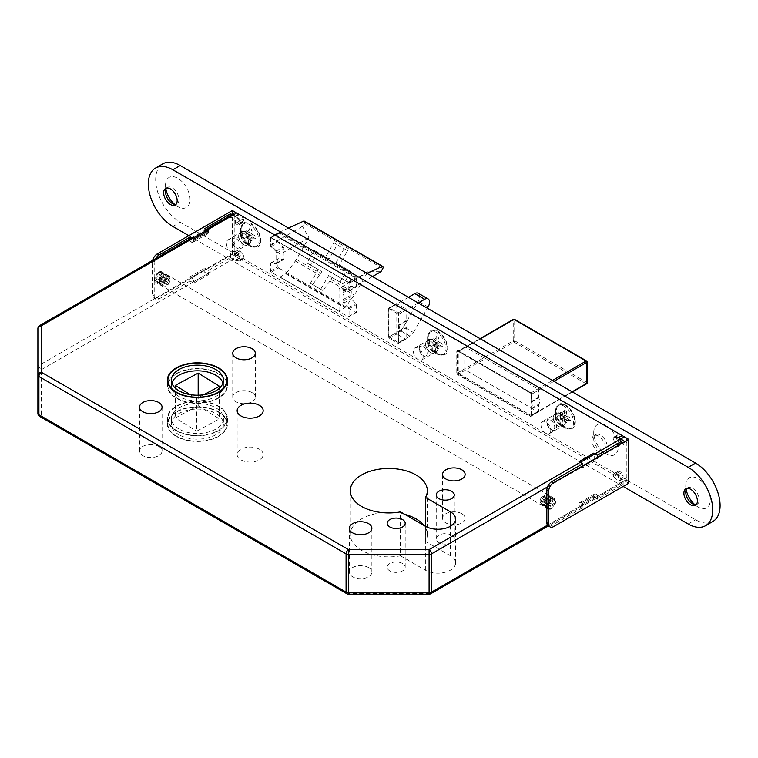 <?xml version="1.0" encoding="UTF-8"?>
<svg xmlns="http://www.w3.org/2000/svg" width="758" height="758" viewBox="0 0 758 758"><rect width="100%" height="100%" fill="white"/><g stroke="black" fill="none" stroke-linecap="round" stroke-linejoin="round"><path stroke-width="0.57" stroke-dasharray="3.79 2.84" d="M158.754 272.16A6.073 3.506 -60 0 1 161.795 271.857A6.073 3.506 -60 0 1 162.724 276.727A6.073 3.506 -60 0 1 158.754 282.08A6.073 3.506 -60 0 1 155.722 282.374A6.073 3.506 -60 0 1 154.793 277.513A6.073 3.506 -60 0 1 158.754 272.16M551.388 498.84A6.073 3.506 -60 0 1 554.43 498.546A6.073 3.506 -60 0 1 555.358 503.407A6.073 3.506 -60 0 1 551.388 508.76A6.073 3.506 -60 0 1 548.356 509.063A6.073 3.506 -60 0 1 547.428 504.193A6.073 3.506 -60 0 1 551.388 498.84M248.453 241.774A6.945 4.008 60 0 1 247.013 244.948A6.945 4.008 60 0 1 241.66 243.091A6.945 4.008 60 0 1 238.637 236.098A6.945 4.008 60 0 1 240.068 232.924A6.945 4.008 60 0 1 245.421 234.781A6.945 4.008 60 0 1 248.453 241.774A6.945 4.008 60 0 1 247.013 244.948A6.945 4.008 60 0 1 241.66 243.091A6.945 4.008 60 0 1 238.637 236.098A6.945 4.008 60 0 1 240.068 232.924A6.945 4.008 60 0 1 245.421 234.781A6.945 4.008 60 0 1 248.453 241.774M236.183 248.851A6.945 4.008 60 0 1 234.743 252.035A6.945 4.008 60 0 1 229.39 250.168A6.945 4.008 60 0 1 226.367 243.185A6.945 4.008 60 0 1 227.798 240.011A6.945 4.008 60 0 1 233.151 241.868A6.945 4.008 60 0 1 236.183 248.851M435.443 349.732A6.945 4.008 60 0 1 434.002 352.906A6.945 4.008 60 0 1 428.658 351.049A6.945 4.008 60 0 1 425.626 344.056A6.945 4.008 60 0 1 427.067 340.882A6.945 4.008 60 0 1 432.411 342.739A6.945 4.008 60 0 1 435.443 349.732A6.945 4.008 60 0 1 434.002 352.906A6.945 4.008 60 0 1 428.658 351.049A6.945 4.008 60 0 1 425.626 344.056A6.945 4.008 60 0 1 427.067 340.882A6.945 4.008 60 0 1 432.411 342.739A6.945 4.008 60 0 1 435.443 349.732M423.172 356.81A6.945 4.008 60 0 1 421.732 359.993A6.945 4.008 60 0 1 416.388 358.127A6.945 4.008 60 0 1 413.356 351.144A6.945 4.008 60 0 1 414.797 347.969A6.945 4.008 60 0 1 420.14 349.826A6.945 4.008 60 0 1 423.172 356.81M563.042 423.4A6.945 4.008 60 0 1 561.612 426.574A6.945 4.008 60 0 1 556.258 424.717A6.945 4.008 60 0 1 553.226 417.734A6.945 4.008 60 0 1 554.666 414.56A6.945 4.008 60 0 1 560.02 416.417A6.945 4.008 60 0 1 563.042 423.4A6.945 4.008 60 0 1 561.612 426.574A6.945 4.008 60 0 1 556.258 424.717A6.945 4.008 60 0 1 553.226 417.734A6.945 4.008 60 0 1 554.666 414.56A6.945 4.008 60 0 1 560.02 416.417A6.945 4.008 60 0 1 563.042 423.4M550.772 430.487A6.945 4.008 60 0 1 549.342 433.661A6.945 4.008 60 0 1 543.988 431.804A6.945 4.008 60 0 1 540.966 424.821A6.945 4.008 60 0 1 542.396 421.637A6.945 4.008 60 0 1 547.75 423.495A6.945 4.008 60 0 1 550.772 430.487M226.907 382.638A30.017 17.33 0 0 0 218.636 373.599A30.017 17.33 0 0 0 188.553 369.298A30.017 17.33 0 0 0 167.906 382.638M167.793 383.017A30.017 17.33 0 0 0 167.385 385.86A30.017 17.33 0 0 0 176.178 398.111A30.017 17.33 0 0 0 208.895 401.863A30.017 17.33 0 0 0 227.428 385.86A30.017 17.33 0 0 0 227.021 383.017M176.548 397.903A29.496 17.027 0 0 0 208.696 401.588A29.496 17.027 0 0 0 226.907 385.86A29.496 17.027 0 0 0 218.266 373.817A29.496 17.027 0 0 0 186.117 370.122A29.496 17.027 0 0 0 167.906 385.86A29.496 17.027 0 0 0 176.548 397.903M171.848 383.017A26.028 15.027 0 0 0 171.374 385.86A26.028 15.027 0 0 0 179.002 396.481A26.028 15.027 0 0 0 207.37 399.741A26.028 15.027 0 0 0 223.439 385.86A26.028 15.027 0 0 0 222.966 383.017M176.178 436.362A30.017 17.33 180 0 1 167.385 424.11A30.017 17.33 180 0 1 185.918 408.098A30.017 17.33 180 0 1 218.636 411.85A30.017 17.33 180 0 1 227.428 424.11A30.017 17.33 180 0 1 208.895 440.123A30.017 17.33 180 0 1 176.178 436.362M176.178 430.696A30.017 17.33 180 0 1 167.385 418.444A30.017 17.33 180 0 1 185.918 402.432A30.017 17.33 180 0 1 218.636 406.184A30.017 17.33 180 0 1 227.428 418.444A30.017 17.33 180 0 1 208.895 434.457A30.017 17.33 180 0 1 176.178 430.696M218.266 406.402A29.496 17.027 180 0 1 226.907 418.444A29.496 17.027 180 0 1 208.696 434.173A29.496 17.027 180 0 1 176.548 430.487A29.496 17.027 180 0 1 167.906 418.444A29.496 17.027 180 0 1 186.117 402.706A29.496 17.027 180 0 1 218.266 406.402M218.266 412.068A29.496 17.027 180 0 1 226.907 424.11A29.496 17.027 180 0 1 208.696 439.839A29.496 17.027 180 0 1 176.548 436.153A29.496 17.027 180 0 1 167.906 424.11A29.496 17.027 180 0 1 186.117 408.373A29.496 17.027 180 0 1 218.266 412.068M179.002 434.732A26.028 15.027 180 0 1 171.374 424.11A26.028 15.027 180 0 1 187.444 410.23A26.028 15.027 180 0 1 215.812 413.48A26.028 15.027 180 0 1 223.439 424.11A26.028 15.027 180 0 1 207.37 437.991A26.028 15.027 180 0 1 179.002 434.732M179.002 429.066A26.028 15.027 180 0 1 171.374 418.444A26.028 15.027 180 0 1 187.444 404.554A26.028 15.027 180 0 1 215.812 407.813A26.028 15.027 180 0 1 223.439 418.444A26.028 15.027 180 0 1 207.37 432.325A26.028 15.027 180 0 1 179.002 429.066M402.555 563.516A9.02 5.211 0 0 0 392.729 562.389A9.02 5.211 0 0 0 387.158 567.202A9.02 5.211 0 0 0 389.801 570.888A9.02 5.211 0 0 0 399.627 572.015A9.02 5.211 0 0 0 405.198 567.202A9.02 5.211 0 0 0 402.555 563.516M451.635 535.186A9.02 5.211 0 0 0 441.8 534.058A9.02 5.211 0 0 0 436.238 538.872A9.02 5.211 0 0 0 438.873 542.548A9.02 5.211 0 0 0 448.708 543.685A9.02 5.211 0 0 0 454.279 538.872A9.02 5.211 0 0 0 451.635 535.186M368.568 567.562A11.275 6.509 0 0 0 356.279 566.15A11.275 6.509 0 0 0 349.315 572.167A11.275 6.509 0 0 0 352.622 576.772A11.275 6.509 0 0 0 364.911 578.174A11.275 6.509 0 0 0 371.875 572.167A11.275 6.509 0 0 0 368.568 567.562M461.821 513.725A11.275 6.509 0 0 0 449.532 512.313A11.275 6.509 0 0 0 442.568 518.32A11.275 6.509 0 0 0 445.875 522.925A11.275 6.509 0 0 0 458.164 524.337A11.275 6.509 0 0 0 465.128 518.32A11.275 6.509 0 0 0 461.821 513.725M158.754 446.424A11.275 6.509 0 0 0 146.465 445.012A11.275 6.509 0 0 0 139.5 451.029A11.275 6.509 0 0 0 142.807 455.634A11.275 6.509 0 0 0 155.096 457.046A11.275 6.509 0 0 0 162.06 451.029A11.275 6.509 0 0 0 158.754 446.424M252.007 392.587A11.275 6.509 0 0 0 239.718 391.175A11.275 6.509 0 0 0 232.753 397.192A11.275 6.509 0 0 0 236.06 401.797A11.275 6.509 0 0 0 248.349 403.209A11.275 6.509 0 0 0 255.313 397.192A11.275 6.509 0 0 0 252.007 392.587M259.369 449.257A13.019 7.514 0 0 0 245.185 447.627A13.019 7.514 0 0 0 237.15 454.573A13.019 7.514 0 0 0 240.968 459.879A13.019 7.514 0 0 0 255.143 461.508A13.019 7.514 0 0 0 263.178 454.573A13.019 7.514 0 0 0 259.369 449.257M404.819 514.388A38.525 22.238 0 0 0 394.909 512.654M382.724 512.654A38.525 22.238 0 0 0 350.291 534.617A38.525 22.238 0 0 0 361.575 550.346A38.525 22.238 0 0 0 400.499 555.813L400.499 511.887M403.578 326.793A6.945 4.008 -60 0 1 400.101 330.46L409.917 336.126A6.945 4.008 120 0 0 413.394 332.459L403.578 326.793L418.302 301.296A6.945 4.008 -60 0 0 418.302 293.28M400.101 330.46L388.816 336.978L398.632 342.644L409.917 336.126M408.448 297.307L388.816 308.639L388.816 336.978M413.394 332.459L427.379 308.241M418.264 302.973L398.632 314.305L398.632 342.644M388.816 308.639L398.632 314.305M624.393 436.864A3.468 1.999 60 0 1 626.847 441.109L547.513 486.92M547.513 525.171L626.847 479.359L626.847 441.109M626.847 479.359A3.468 1.999 60 0 1 626.127 480.951A3.468 1.999 60 0 1 624.393 480.78L236.667 256.934A3.468 1.999 60 0 1 234.213 252.679L234.213 214.429A3.468 1.999 60 0 1 234.933 212.837L231.976 214.542M357.406 277.76L278.878 232.422L270.293 237.377L270.293 244.91L280.062 254.356L280.062 277.021L339.044 311.074L339.044 288.41L348.813 290.248L348.813 282.715L357.406 277.76L367.005 273.382M270.293 237.377L348.813 282.715M203.769 394.757L196.635 398.594L190.23 394.634M196.635 398.594L196.635 431.188L219.479 418.89L198.179 405.701L175.335 417.999L196.635 431.188M175.335 385.415L175.335 417.999M219.479 386.305L219.479 418.89M198.179 395.212L198.179 405.701M312.628 284.61L322.936 290.56L329.957 281.047A10.413 6.007 120 0 0 331.019 279.408L332.108 277.523L343.516 284.117L350.812 271.497L339.394 264.902L347.6 250.699L337.291 244.749L329.086 258.952L317.678 252.367L310.392 264.987L321.799 271.572L320.729 273.439A10.413 6.007 120 0 1 319.649 275.097L312.628 284.61L310.392 283.321L318.332 269.573L321.799 271.572M280.062 277.021L285.709 273.761A2.776 1.601 120 0 0 286.221 273.373L345.203 307.426L354.299 295.099A10.413 6.007 120 0 0 355.369 293.441L367.895 271.752L380.952 271.696M286.221 273.373L295.307 261.046A10.413 6.007 120 0 0 296.387 259.388L308.913 237.699L302.433 226.358L304.299 223.117L382.828 268.455M302.433 226.358L270.293 244.91M278.878 232.422L288.476 228.044M304.299 223.117A1.734 1.004 120 0 0 304.29 221.137M285.709 273.761L344.691 307.814L339.044 311.074M344.691 307.814A2.776 1.601 120 0 0 345.203 307.426M372.519 276.566L348.813 290.248M367.895 271.752L339.044 288.41M308.913 237.699L280.062 254.356M310.392 283.321L322.936 290.56M320.7 289.272L328.64 275.524L332.108 277.523M328.64 275.524L343.516 284.117M340.048 282.109L347.335 269.488L350.812 271.497M339.394 264.902L347.335 269.488M335.927 262.903L344.123 248.7L347.6 250.699M310.392 264.987L306.924 262.988L314.21 250.358L325.618 256.953L333.823 242.749L344.123 248.7M333.823 242.749L337.291 244.749M325.618 256.953L329.086 258.952M314.21 250.358L317.678 252.367M306.924 262.988L318.332 269.573M400.499 555.813L425.38 570.177A17.699 10.214 0 0 0 444.671 572.394A17.699 10.214 0 0 0 455.596 562.957A17.699 10.214 0 0 0 450.413 555.728L425.522 541.364A38.525 22.238 0 0 0 427.341 534.617A38.525 22.238 0 0 0 423.855 525.379M425.522 541.364L425.522 526.336M234.213 252.679L38.914 365.432A3.468 1.999 180 0 0 37.9 366.853A3.468 2.833 180 0 0 41.368 369.686L236.667 256.934M37.9 413.366A3.468 2.833 180 0 0 41.368 416.199L41.368 369.686A3.468 1.999 -120 0 1 38.914 365.432L38.914 327.181L234.213 214.429M348.538 594.177L348.538 593.533L41.368 416.199A3.468 1.999 120 0 1 39.634 416.369M429.094 594.177L429.094 593.533L348.538 593.533A3.468 1.999 120 0 1 346.804 593.704M435.869 343.819L434.798 344.909A1.393 0.805 120 0 0 434.798 346.51L432.998 345.468L432.998 342.919L432.998 345.942A1.393 0.805 0 0 0 433.405 346.51A1.393 0.805 0 0 0 434.381 346.747L435.206 346.747L435.206 344.198L432.998 343.393A1.393 0.805 0 0 0 433.405 343.961A1.393 0.805 0 0 0 434.381 344.198L435.206 344.198L433.405 345.241L434.381 346.273L438.996 348.945L438.996 345.326L439.659 344.937L436.532 346.747L442.805 346.757L442.805 344.198L439.659 342.389L438.996 341.242L438.996 337.613L435.869 343.819L442.805 344.198M423.172 346.614A5.552 3.203 60 0 1 427.095 353.408A5.552 3.203 60 0 1 423.172 355.682L424.148 356.241A6.945 4.008 60 0 1 419.24 347.742A6.945 4.008 60 0 1 420.681 344.568A6.945 4.008 60 0 1 424.148 344.909A6.945 4.008 60 0 1 428.687 351.03A6.945 4.008 60 0 1 427.626 356.592A6.945 4.008 60 0 1 424.148 356.241L423.172 355.682A5.552 3.203 60 0 1 419.24 348.879A5.552 3.203 60 0 1 423.172 346.614M432.496 340.096A6.945 4.008 60 0 1 437.034 346.207A6.945 4.008 60 0 1 435.964 351.769A6.945 4.008 60 0 1 432.496 351.428L436.788 353.91A13.019 7.514 60 0 1 427.588 337.973A13.019 7.514 60 0 1 430.288 332.013A13.019 7.514 60 0 1 436.788 332.658A13.019 7.514 60 0 1 445.297 344.123A13.019 7.514 60 0 1 443.297 354.555A13.019 7.514 60 0 1 436.788 353.91L432.496 351.428A6.945 4.008 60 0 1 427.588 342.929A6.945 4.008 60 0 1 429.028 339.755A6.945 4.008 60 0 1 432.496 340.096M437.897 332.013A13.019 7.514 60 0 1 446.396 343.488A13.019 7.514 60 0 1 444.406 353.91A13.019 7.514 60 0 1 437.897 353.266A13.019 7.514 60 0 1 429.398 341.801A13.019 7.514 60 0 1 431.387 331.369A13.019 7.514 60 0 1 437.897 332.013M436.532 346.747L438.996 345.326M432.989 341.081L432.998 344.71L436.125 342.9L432.989 341.081L432.989 338.532L432.998 342.161L436.788 339.963L436.788 336.344L438.996 337.613M442.805 346.757L439.659 344.937M436.788 339.963L436.125 340.351L432.989 338.532M436.125 340.351L432.998 342.161L432.591 343.63A1.393 0.805 120 0 0 432.591 345.231L432.998 344.71M436.532 344.198L439.659 342.389M436.125 342.9L436.788 344.047L433.661 345.856L436.788 347.676L436.788 344.047M436.788 347.676L438.996 348.945M436.788 336.344L433.661 341.773M438.996 341.242L435.869 343.052M433.661 345.856L432.998 345.942M428.081 336.978A13.881 8.016 60 0 1 437.897 331.312A13.881 8.016 60 0 1 447.713 348.31A13.881 8.016 60 0 1 437.897 353.977A13.881 8.016 60 0 1 428.081 336.978L428.081 342.644A6.945 4.008 60 0 1 429.521 339.47A6.945 4.008 60 0 1 434.865 341.327A6.945 4.008 60 0 1 437.897 348.31A6.945 4.008 60 0 1 436.456 351.485A6.945 4.008 60 0 1 432.989 351.144A6.945 4.008 60 0 1 428.081 342.644M555.68 410.647A13.881 8.016 60 0 1 565.496 404.98A13.881 8.016 60 0 1 575.313 421.988A13.881 8.016 60 0 1 565.496 427.654A13.881 8.016 60 0 1 555.68 410.647L555.68 416.313A6.945 4.008 60 0 1 557.121 413.138A6.945 4.008 60 0 1 562.474 414.996A6.945 4.008 60 0 1 565.496 421.988A6.945 4.008 60 0 1 564.066 425.162A6.945 4.008 60 0 1 560.588 424.821A6.945 4.008 60 0 1 555.68 416.313M241.091 229.02A13.881 8.016 60 0 1 250.907 223.354A13.881 8.016 60 0 1 260.724 240.352A13.881 8.016 60 0 1 250.907 246.018A13.881 8.016 60 0 1 241.091 229.02L241.091 234.686A6.945 4.008 60 0 1 242.522 231.512A6.945 4.008 60 0 1 247.875 233.369A6.945 4.008 60 0 1 250.907 240.352A6.945 4.008 60 0 1 249.467 243.526A6.945 4.008 60 0 1 245.999 243.185A6.945 4.008 60 0 1 241.091 234.686M531.396 402.072L538.758 397.827A6.945 4.008 60 0 1 539.611 401.513A6.945 4.008 60 0 1 538.758 404.213L531.396 408.458A1.042 0.597 -120 0 0 531.273 408.865L531.273 415.678A1.042 0.597 60 0 1 530.534 416.104L458.145 374.31A1.042 0.597 60 0 1 457.406 373.031L457.406 351.778A1.042 0.597 60 0 1 458.145 351.361L530.534 393.156A1.042 0.597 60 0 1 531.273 394.425L531.273 401.522A1.042 0.597 -120 0 0 531.396 402.072A6.945 4.008 60 0 1 532.249 405.757A6.945 4.008 60 0 1 531.396 408.458M398.879 325.428L406.241 321.174A6.945 4.008 60 0 1 407.093 324.86A6.945 4.008 60 0 1 406.241 327.56L398.879 331.815A1.042 0.597 -120 0 0 398.755 332.222L398.755 342.853A1.042 0.597 60 0 1 398.016 343.279L389.432 338.324A1.042 0.597 60 0 1 388.693 337.045L388.693 308.43A1.042 0.597 60 0 1 389.432 308.004L398.016 312.959A1.042 0.597 60 0 1 398.755 314.238L398.755 324.879A1.042 0.597 -120 0 0 398.879 325.428A6.945 4.008 60 0 1 399.731 329.114A6.945 4.008 60 0 1 398.879 331.815M342.929 299.713L350.291 295.468L350.291 297.003A1.734 1.004 -120 0 0 351.125 298.832L355.919 303.465A1.042 0.597 60 0 1 356.421 304.564L356.421 312.04L349.059 316.294A1.042 0.597 60 0 1 348.329 316.721L271.269 272.226A1.042 0.597 60 0 1 270.54 270.957L270.54 263.471A1.042 0.597 60 0 1 271.032 262.96L275.836 263.86A1.734 1.004 -120 0 0 276.31 263.793A1.734 1.004 -120 0 0 276.67 263.007L276.67 253.125A1.734 1.004 -120 0 0 275.836 251.296L271.032 246.663A1.042 0.597 60 0 1 270.54 245.564L270.54 238.088A1.042 0.597 60 0 1 271.269 237.661L348.329 282.147A1.042 0.597 60 0 1 349.059 283.426L349.059 290.901A1.042 0.597 60 0 1 348.557 291.423L343.762 290.513A1.734 1.004 -120 0 0 343.289 290.579A1.734 1.004 -120 0 0 342.929 291.375L342.929 292.92A6.945 4.008 60 0 1 343.905 296.88A6.945 4.008 60 0 1 342.929 299.713L342.929 301.258A1.734 1.004 -120 0 0 343.762 303.086L348.557 307.72A1.042 0.597 60 0 1 349.059 308.809L349.059 316.294M349.059 283.426L356.421 279.171L356.421 286.657A1.042 0.597 60 0 1 355.919 287.168L351.125 286.259A1.734 1.004 -120 0 0 350.651 286.325A1.734 1.004 -120 0 0 350.291 287.121L350.291 288.665A6.945 4.008 60 0 1 351.267 292.635A6.945 4.008 60 0 1 350.291 295.468M593.722 432.61A17.349 10.015 60 0 1 605.993 425.522A17.349 10.015 60 0 1 618.263 446.775A17.349 10.015 60 0 1 605.993 453.862A17.349 10.015 60 0 1 593.722 432.61L593.722 438.986A9.541 5.514 60 0 1 595.693 434.618A9.541 5.514 60 0 1 603.055 437.176A9.541 5.514 60 0 1 607.215 446.775A9.541 5.514 60 0 1 605.244 451.143A9.541 5.514 60 0 1 600.469 450.669A9.541 5.514 60 0 1 593.722 438.986M591.884 440.047A9.541 5.514 60 0 1 593.855 435.679A9.541 5.514 60 0 1 601.208 438.238A9.541 5.514 60 0 1 605.377 447.836A9.541 5.514 60 0 1 603.396 452.213A9.541 5.514 60 0 1 596.044 449.655A9.541 5.514 60 0 1 591.884 440.047M165.509 191.755L165.509 185.378A17.349 10.015 60 0 1 177.779 178.301A17.349 10.015 60 0 1 190.05 199.553A17.349 10.015 60 0 1 177.779 206.631A17.349 10.015 60 0 1 174.596 204.309M166.656 188.079A9.541 5.514 60 0 1 167.48 187.387A9.541 5.514 60 0 1 174.833 189.945A9.541 5.514 60 0 1 179.002 199.553A9.541 5.514 60 0 1 177.021 203.921A9.541 5.514 60 0 1 176.017 204.29M685.744 492.113L685.744 485.736A17.349 10.015 60 0 1 698.014 478.658A17.349 10.015 60 0 1 710.284 499.91A17.349 10.015 60 0 1 698.014 506.988A17.349 10.015 60 0 1 694.83 504.667M686.89 488.436A9.541 5.514 60 0 1 687.724 487.745A9.541 5.514 60 0 1 695.077 490.303A9.541 5.514 60 0 1 699.246 499.91A9.541 5.514 60 0 1 697.265 504.278A9.541 5.514 60 0 1 696.251 504.648M623.171 486.446L188.818 235.681M165.926 189.292A17.349 10.015 60 0 1 165.509 185.378M686.161 489.649A17.349 10.015 60 0 1 685.744 485.736M712.908 521.457A34.707 20.04 60 0 1 695.56 519.742L180.233 222.217A34.707 20.04 60 0 1 157.56 191.632A34.707 20.04 60 0 1 162.875 163.823M398.755 332.222L406.117 327.968L406.117 338.608L398.755 342.853M406.241 321.174A1.042 0.597 60 0 1 406.117 320.625L398.755 324.879M398.755 314.238L406.117 309.984L406.117 320.625M406.117 309.984A1.042 0.597 -120 0 0 405.378 308.714L398.016 312.959M389.432 308.004L396.794 303.75L405.378 308.714M396.794 303.75A1.042 0.597 -120 0 0 396.055 304.176L388.693 308.43M388.693 337.045L396.055 332.8L396.055 304.176M396.055 332.8A1.042 0.597 -120 0 0 396.794 334.07L389.432 338.324M398.016 343.279L405.378 339.034L396.794 334.07M405.378 339.034A1.042 0.597 -120 0 0 406.117 338.608M356.421 279.171A1.042 0.597 -120 0 0 355.691 277.892L348.329 282.147M271.269 237.661L278.631 233.407L355.691 277.892M278.631 233.407A1.042 0.597 -120 0 0 277.892 233.834L270.54 238.088M270.54 270.957L277.892 266.702L277.892 259.227A1.042 0.597 60 0 1 278.394 258.705L283.198 259.615A1.734 1.004 -120 0 0 283.672 259.549A1.734 1.004 -120 0 0 284.032 258.753L284.032 248.87A1.734 1.004 -120 0 0 283.198 247.042L278.394 242.408A1.042 0.597 60 0 1 277.892 241.319L277.892 233.834M277.892 266.702A1.042 0.597 -120 0 0 278.631 267.981L271.269 272.226M348.329 316.721L355.691 312.467L278.631 267.981M355.691 312.467A1.042 0.597 -120 0 0 356.421 312.04M531.273 408.865L538.625 404.62L538.625 411.433L531.273 415.678M538.758 397.827A1.042 0.597 60 0 1 538.625 397.268L531.273 401.522M531.273 394.425L538.625 390.18L538.625 397.268M538.625 390.18A1.042 0.597 -120 0 0 537.896 388.901L530.534 393.156M458.145 351.361L465.497 347.107L537.896 388.901M465.497 347.107A1.042 0.597 -120 0 0 464.768 347.534L457.406 351.778M457.406 373.031L464.768 368.786L464.768 347.534M464.768 368.786A1.042 0.597 -120 0 0 465.497 370.056L458.145 374.31M530.534 416.104L537.896 411.85L465.497 370.056M537.896 411.85A1.042 0.597 -120 0 0 538.625 411.433M342.929 292.92L350.291 288.665M563.469 417.487L562.398 418.577A1.393 0.805 120 0 0 562.398 420.178L560.598 419.146L560.598 416.597L560.607 419.619A1.393 0.805 0 0 0 561.005 420.188A1.393 0.805 0 0 0 561.991 420.415L562.815 420.415L562.815 417.866L560.607 417.071A1.393 0.805 0 0 0 561.005 417.63A1.393 0.805 0 0 0 561.991 417.866L562.815 417.866L561.005 418.909L561.991 419.941L566.605 422.623L566.605 418.994L567.268 418.615L564.132 420.425L570.404 420.425L570.404 417.876L567.268 416.066L566.605 414.91L566.605 411.291L563.469 417.487L570.404 417.876M550.772 420.283A5.552 3.203 60 0 1 554.704 427.086A5.552 3.203 60 0 1 550.772 429.35L551.758 429.919A6.945 4.008 60 0 1 546.85 421.42A6.945 4.008 60 0 1 548.29 418.236A6.945 4.008 60 0 1 551.758 418.587A6.945 4.008 60 0 1 556.296 424.698A6.945 4.008 60 0 1 555.226 430.26A6.945 4.008 60 0 1 551.758 429.919L550.772 429.35A5.552 3.203 60 0 1 546.85 422.547A5.552 3.203 60 0 1 550.772 420.283M560.105 413.764A6.945 4.008 60 0 1 564.634 419.885A6.945 4.008 60 0 1 563.573 425.446A6.945 4.008 60 0 1 560.105 425.105L564.397 427.578A13.019 7.514 60 0 1 555.197 411.641A13.019 7.514 60 0 1 557.888 405.682A13.019 7.514 60 0 1 564.397 406.326A13.019 7.514 60 0 1 572.896 417.8A13.019 7.514 60 0 1 570.907 428.223A13.019 7.514 60 0 1 564.397 427.578L560.105 425.096A6.945 4.008 60 0 1 560.105 425.096A6.945 4.008 60 0 1 555.197 416.597A6.945 4.008 60 0 1 556.628 413.423A6.945 4.008 60 0 1 560.105 413.764M565.496 405.691A13.019 7.514 60 0 1 574.005 417.156A13.019 7.514 60 0 1 572.006 427.588A13.019 7.514 60 0 1 565.496 426.944A13.019 7.514 60 0 1 556.997 415.479A13.019 7.514 60 0 1 558.997 405.047A13.019 7.514 60 0 1 565.496 405.691M564.132 420.425L566.605 418.994M560.588 414.759L560.598 418.378L563.734 416.568L560.588 414.759L560.588 412.21L560.598 415.829L564.397 413.641L564.397 410.012L566.605 411.291M570.404 420.425L567.268 418.615M564.397 413.641L563.734 414.02L560.588 412.21M563.734 414.02L560.598 415.829L560.19 417.307A1.393 0.805 120 0 0 560.19 418.909L560.598 418.378M564.132 417.866L567.268 416.066M563.734 416.568L564.397 417.715L561.261 419.525L564.397 421.344L564.397 417.715M564.397 421.344L566.605 422.623M564.397 410.012L561.261 415.45M566.605 414.91L563.469 416.72M561.261 419.525L560.607 419.619M248.88 235.852L247.8 236.951A1.393 0.805 120 0 0 247.8 238.552L246.009 237.51L246.009 234.961L246.009 237.984A1.393 0.805 0 0 0 246.416 238.552A1.393 0.805 0 0 0 247.392 238.789L248.217 238.789L248.217 236.24L246.009 235.435A1.393 0.805 0 0 0 246.416 236.003A1.393 0.805 0 0 0 247.392 236.24L248.217 236.24L246.416 237.282L247.392 238.315L252.007 240.987L252.007 237.368L252.67 236.979L249.534 238.789L255.816 238.798L255.816 236.24L252.67 234.43L252.007 233.284L252.007 229.655L248.88 235.852L255.816 236.24M236.183 238.656A5.552 3.203 60 0 1 240.106 245.45A5.552 3.203 60 0 1 236.183 247.724L237.159 248.283A6.945 4.008 60 0 1 232.251 239.784A6.945 4.008 60 0 1 233.691 236.61A6.945 4.008 60 0 1 237.159 236.951A6.945 4.008 60 0 1 241.698 243.072A6.945 4.008 60 0 1 240.627 248.633A6.945 4.008 60 0 1 237.159 248.283L236.183 247.724A5.552 3.203 60 0 1 232.251 240.921A5.552 3.203 60 0 1 236.183 238.656M245.507 232.137A6.945 4.008 60 0 1 250.036 238.249A6.945 4.008 60 0 1 248.975 243.811A6.945 4.008 60 0 1 245.507 243.47L249.799 245.952A13.019 7.514 60 0 1 240.599 230.006A13.019 7.514 60 0 1 243.29 224.055A13.019 7.514 60 0 1 249.799 224.7A13.019 7.514 60 0 1 258.298 236.164A13.019 7.514 60 0 1 256.308 246.596A13.019 7.514 60 0 1 249.799 245.952L245.507 243.47A6.945 4.008 60 0 1 240.599 234.971A6.945 4.008 60 0 1 242.039 231.787A6.945 4.008 60 0 1 245.507 232.137M250.907 224.055A13.019 7.514 60 0 1 259.407 235.53A13.019 7.514 60 0 1 257.407 245.952A13.019 7.514 60 0 1 250.907 245.308A13.019 7.514 60 0 1 242.399 233.843A13.019 7.514 60 0 1 244.398 223.411A13.019 7.514 60 0 1 250.907 224.055M249.534 238.789L252.007 237.368M245.999 233.123L245.999 236.752L249.136 234.942L245.999 233.123L245.999 230.574L246.009 234.203L249.799 232.005L249.799 228.385L252.007 229.655M255.816 238.798L252.67 236.979M249.799 232.005L249.136 232.393L245.999 230.574M249.136 232.393L245.999 234.203L245.592 235.672A1.393 0.805 120 0 0 245.592 237.273L246.009 237.51L245.999 236.752M249.534 236.24L252.67 234.43M249.136 234.942L249.799 236.089L246.663 237.898L249.799 239.718L249.799 236.089M249.799 239.718L252.007 240.987M249.799 228.385L246.663 233.815M252.007 233.284L248.87 235.094M246.663 237.898L246.009 237.984M541.449 501.606L542.548 502.251A5.903 3.402 -60 0 1 545.627 496.926L544.519 496.291A5.903 3.402 120 0 0 541.449 501.606L540.255 499.513L542.112 496.3L544.519 496.291M544.045 502.232L546.357 500.896L546.357 498.233A4.861 2.805 120 0 0 544.045 502.232L542.548 502.251M545.627 496.926L546.357 498.233M541.468 498.072L546.357 500.896L546.357 497.94A5.202 3.004 -60 0 0 543.789 502.383L547.845 504.714A5.202 3.004 -60 0 1 550.412 500.271L550.412 503.236L547.845 504.714M544.045 504.496A4.861 2.805 120 0 0 546.357 505.832L545.627 506.287A5.903 3.402 -60 0 1 543.657 506.145A5.903 3.402 -60 0 1 542.548 504.515L544.045 504.496L546.357 503.16L550.412 505.501L550.412 508.466A5.202 3.004 -60 0 1 548.792 508.315A5.202 3.004 -60 0 1 547.845 506.988L550.412 505.501M546.357 505.832L545.627 506.287L544.519 505.652L541.468 500.337L546.357 503.16L546.357 505.832M542.548 504.515L540.264 502.545L541.468 500.337M621.939 472.461L618.263 474.593A1.042 0.597 -120 0 0 617.154 473.219L620.84 471.088A1.042 0.597 60 0 1 621.939 472.461L621.939 475.114L626.847 477.947L626.847 442.53L623.171 444.652L623.171 440.398M554.941 502.886A5.202 3.004 -60 0 1 552.374 507.329L552.374 504.373L554.941 502.886L550.886 500.555A5.202 3.004 -60 0 1 548.328 504.999L552.374 507.329M552.374 499.143A5.202 3.004 -60 0 1 553.994 499.295A5.202 3.004 -60 0 1 554.941 500.621L552.374 502.099L552.374 499.143L548.328 496.803A5.202 3.004 -60 0 1 549.948 496.954A5.202 3.004 -60 0 1 550.886 498.281L554.941 500.621M553.596 526.611L551.758 525.55L582.675 507.699L582.675 503.445L597.399 494.946L597.399 499.2L623.171 484.324L623.171 480.07L626.847 477.947M551.758 525.55A6.945 4.008 -60 0 1 548.29 525.891L626.127 480.951M597.399 455.274L597.399 459.528L582.675 468.027L582.675 463.782M550.412 500.271L546.357 497.94M548.328 496.803L548.328 499.768L548.328 497.096L547.589 495.789A5.903 3.402 -60 0 1 549.559 495.931A5.903 3.402 -60 0 1 550.659 497.57L549.559 496.926L543.429 496.935L548.328 499.768L550.886 498.281M548.328 504.999L548.328 502.033L550.886 500.555M543.789 502.383L546.357 500.896L550.412 503.236M618.5 437.707A1.734 1.004 -120 0 0 618.045 437.546L614.122 437.091A1.734 1.004 -120 0 0 613.715 437.167A1.734 1.004 -120 0 0 613.355 437.963L613.355 438.2A3.468 1.999 -120 0 0 614.577 441.364L618.263 439.233L620.84 442.445L617.154 444.567A1.042 0.597 -120 0 0 618.263 444.472L618.263 441.819L621.939 439.697L626.847 442.53M618.263 439.233A3.468 1.999 60 0 1 617.031 436.077L613.355 438.2M613.355 437.963L617.031 436.077M617.031 435.831A1.734 1.004 60 0 1 617.391 435.045A1.734 1.004 60 0 1 617.808 434.969L614.122 437.091M618.045 437.546L621.721 435.414L617.808 434.969M628.695 483.263L622.176 479.501A1.734 1.004 60 0 1 621.721 479.132L617.808 475.067A1.734 1.004 60 0 1 617.031 473.305L617.031 473.068A3.468 1.999 60 0 1 617.751 471.476A3.468 1.999 60 0 1 618.263 471.324L620.84 471.088M618.263 444.472L621.939 442.34L621.939 439.697M621.939 442.34A1.042 0.597 60 0 1 620.84 442.445M623.171 484.324L618.5 481.624L622.176 479.501M593.722 495.656A3.468 1.999 60 0 1 594.443 494.064A3.468 1.999 60 0 1 596.176 494.235L581.452 502.744A3.468 1.999 -120 0 0 579.718 502.573A3.468 1.999 -120 0 0 578.998 504.155L593.722 495.656L593.722 497.077L578.998 505.577L582.675 507.699M593.722 497.077L597.399 499.2M596.176 458.817A3.468 1.999 60 0 1 593.722 454.573L578.998 463.072A3.468 1.999 -120 0 0 581.452 467.316L596.176 458.817L597.399 459.528M593.722 453.151L593.722 454.573M581.452 467.316L582.675 468.027M578.998 463.072L578.998 461.65M596.176 494.235L597.399 494.946M581.452 502.744L582.675 503.445M578.998 505.577L578.998 504.155M550.412 508.466L546.357 506.126A5.202 3.004 -60 0 1 544.737 505.974A5.202 3.004 -60 0 1 543.789 504.648L547.845 506.988M546.357 506.126L546.357 503.16L543.789 504.648M548.328 497.096A4.861 2.805 120 0 1 550.63 498.432L550.659 497.57L550.63 498.432L548.328 499.768L552.374 502.099M543.429 499.209L549.559 499.19L550.659 499.835A5.903 3.402 -60 0 1 547.589 505.16L546.48 504.515L543.429 499.209L548.328 502.033L550.63 500.697L550.659 499.835L550.63 500.697A4.861 2.805 120 0 1 548.328 504.695L547.589 505.16L548.328 504.695L548.328 502.033L552.374 504.373M618.263 474.593L618.263 477.237L621.939 475.114M618.263 471.324L614.577 473.447L617.154 473.219M617.031 473.305L613.355 475.427L617.031 473.068M621.721 479.132L618.045 481.264L614.122 477.189L617.808 475.067M618.263 477.237L623.171 480.07M614.577 473.447A3.468 1.999 -120 0 0 614.075 473.598A3.468 1.999 -120 0 0 613.355 475.19M613.355 475.427A1.734 1.004 -120 0 0 614.122 477.189M618.263 441.819L623.171 444.652M614.577 441.364L617.154 444.567M543.429 496.935L544.737 494.794L547.589 495.789M160.592 283.994L159.493 283.359A5.903 3.402 120 0 0 160.592 284.989A5.903 3.402 120 0 0 162.563 285.131L163.662 285.766A5.903 3.402 -60 0 1 161.7 285.624A5.903 3.402 -60 0 1 160.592 283.994L166.722 283.985L165.415 286.126L163.662 285.766M159.512 282.488L161.824 281.152L161.824 283.824A4.861 2.805 -60 0 1 159.512 282.488L159.493 283.359L159.512 282.488M162.563 285.131L161.824 283.824M166.722 283.985L161.824 281.152L161.824 284.117A5.202 3.004 120 0 1 160.203 283.966L156.157 281.625A5.202 3.004 120 0 0 157.778 281.777L157.778 278.821L155.21 280.299A5.202 3.004 120 0 0 156.157 281.625M160.592 281.73A5.903 3.402 -60 0 1 163.662 276.405L162.563 275.77L161.824 276.225L161.824 278.887L159.512 280.223A4.861 2.805 -60 0 1 161.824 276.225L162.563 275.77A5.903 3.402 120 0 0 159.493 281.085L159.512 280.223L159.493 281.085L160.592 281.73L166.722 281.711L157.778 276.547L157.778 273.591A5.202 3.004 120 0 0 155.21 278.034L157.778 276.547M163.662 276.405L166.722 281.711M239.121 221.327L235.444 223.449A1.042 0.597 -120 0 0 236.543 224.823L240.229 222.7A1.042 0.597 60 0 1 239.121 221.327L239.121 218.674L234.213 215.841L234.213 251.258L230.536 253.39L230.536 257.635L204.774 272.51L204.774 268.266L190.05 276.765L190.05 281.019L159.123 298.87L157.285 297.799A6.945 4.008 -60 0 1 153.817 298.15A6.945 4.008 -60 0 1 152.377 294.966L152.377 262.382A6.945 4.008 -60 0 1 152.652 260.345M162.307 273.932A5.202 3.004 120 0 0 161.359 272.605A5.202 3.004 120 0 0 159.739 272.454L159.739 275.419L162.307 273.932L166.353 276.272A5.202 3.004 120 0 0 165.405 274.946A5.202 3.004 120 0 0 163.785 274.794L159.739 272.454M159.739 280.649A5.202 3.004 120 0 0 162.307 276.206L159.739 277.684L159.739 280.649L163.785 282.99A5.202 3.004 120 0 0 166.353 278.537L162.307 276.206M230.536 215.376L230.536 217.963L234.213 215.841M190.05 238.751L190.05 241.347L204.774 232.839L204.774 228.594M155.655 258.611A6.945 4.008 120 0 0 154.215 263.443L152.377 262.382M152.377 294.966L154.215 296.037L154.215 263.443M154.215 296.037A6.945 4.008 120 0 0 155.655 299.211A6.945 4.008 120 0 0 159.123 298.87M155.21 280.299L159.256 282.639A5.202 3.004 120 0 0 160.203 283.966M157.778 281.777L161.824 284.117M163.785 282.99L163.785 280.024L163.785 282.687L164.524 283.994A5.903 3.402 120 0 0 167.594 278.669L169.896 281.408L168.683 282.848L163.785 280.024L166.353 278.537M163.785 274.794L163.785 277.76L166.353 276.272M159.256 282.639L161.824 281.152L157.778 278.821M230.536 257.635L235.207 260.335A1.734 1.004 -120 0 0 235.662 260.496L239.585 260.951A1.734 1.004 -120 0 0 239.992 260.875A1.734 1.004 -120 0 0 240.352 260.079L240.352 259.842A3.468 1.999 -120 0 0 239.121 256.678L242.806 254.555L240.229 251.343L236.543 253.475A1.042 0.597 -120 0 0 235.444 253.57L235.444 256.223L239.121 254.091L234.213 251.258M242.806 254.555A3.468 1.999 60 0 1 244.029 257.711L240.352 259.842M240.352 260.079L244.029 257.711M244.029 257.957A1.734 1.004 60 0 1 243.669 258.743A1.734 1.004 60 0 1 243.261 258.819L239.585 260.951M235.662 260.496L239.348 258.374L243.261 258.819M239.348 258.374A1.734 1.004 60 0 1 238.884 258.213L235.207 260.335M232.374 210.525L232.374 254.451L238.884 258.213M244.029 220.483L240.352 222.606A1.734 1.004 -120 0 0 239.585 220.853L235.662 216.779L239.348 214.656L243.261 218.721A1.734 1.004 60 0 1 244.029 220.483L244.029 220.72A3.468 1.999 60 0 1 243.318 222.312A3.468 1.999 60 0 1 242.806 222.473L240.229 222.7M235.444 253.57L239.121 251.448L239.121 254.091M239.121 251.448A1.042 0.597 60 0 1 240.229 251.343M193.726 281.72A3.468 1.999 -120 0 0 191.272 277.475L205.996 268.976A3.468 1.999 60 0 1 208.45 273.221L193.726 281.72L193.726 283.141L208.45 274.642L204.774 272.51M193.726 283.141L190.05 281.019M232.374 254.451L157.285 297.799M205.996 268.976L204.774 268.266M208.45 274.642L208.45 273.221M191.272 277.475L190.05 276.765M208.45 232.137A3.468 1.999 60 0 1 207.73 233.72A3.468 1.999 60 0 1 205.996 233.549L191.272 242.048A3.468 1.999 -120 0 0 193.006 242.228A3.468 1.999 -120 0 0 193.726 240.637L208.45 232.137L208.45 230.716M205.996 233.549L204.774 232.839M191.272 242.048L190.05 241.347M193.726 239.215L193.726 240.637M157.778 273.591L161.824 275.921A5.202 3.004 120 0 0 159.256 280.375L155.21 278.034M161.824 275.921L161.824 278.887L159.256 280.375M167.594 278.669L166.097 278.688L163.785 280.024L159.739 277.684M167.594 276.405A5.903 3.402 120 0 0 166.495 274.775A5.903 3.402 120 0 0 164.524 274.633L165.632 275.268L168.683 280.583L169.887 278.375L167.594 276.405L166.097 276.424A4.861 2.805 -60 0 0 163.785 275.088L164.524 274.633L163.785 275.088L163.785 277.76L159.739 275.419M235.444 223.449L235.444 220.805L239.121 218.674M242.806 222.473L239.121 224.595L236.543 224.823M240.352 222.606L244.029 220.72M235.444 220.805L230.536 217.963M239.121 224.595A3.468 1.999 -120 0 0 239.632 224.434A3.468 1.999 -120 0 0 240.352 222.852M235.444 256.223L230.536 253.39M239.121 256.678L236.543 253.475M168.683 282.848L168.039 284.62L164.524 283.994M168.683 280.583L163.785 277.76L166.097 276.424M553.965 381.321L531.879 394.075L531.879 415.043A1.042 0.597 0 0 0 531.879 415.896A2.085 1.203 60 0 1 530.41 416.739L458.258 375.087A2.085 1.203 60 0 1 456.79 372.538A1.042 0.597 0 0 0 458.258 372.538L458.258 351.57L513.232 319.838L513.232 340.806L458.258 372.538A1.042 0.597 -120 0 0 458.997 373.817L513.971 342.076L586.114 383.728L531.15 415.469L458.997 373.817A1.042 0.597 -60 0 0 458.258 375.087M531.879 415.896L531.879 394.927A2.085 1.203 60 0 0 530.41 392.369L458.258 350.717A1.042 0.597 120 0 0 458.997 351.144L531.15 392.796L552.497 380.469M456.79 372.538L456.79 351.57A2.085 1.203 60 0 1 458.258 350.717M329.957 281.047L354.299 295.099M295.307 261.046L319.649 275.097M331.038 279.389L355.369 293.441M296.387 259.388L320.729 273.439M624.393 480.78L429.094 593.533A3.468 1.999 -120 0 0 430.828 593.704M450.413 555.728L450.413 526.26M425.38 570.177L425.38 526.26M39.634 325.589A3.468 1.999 -120 0 0 38.914 327.181A3.468 1.999 0 0 0 37.9 328.593M480.345 338.817L458.997 351.144A1.042 0.597 -120 0 0 458.258 351.57A1.042 0.597 0 0 1 456.79 351.57M530.41 416.739A1.042 0.597 120 0 1 531.15 415.469A1.042 0.597 -120 0 0 531.879 415.043L572.129 391.81M513.45 319.355A1.042 0.597 -120 0 0 513.232 319.838A1.042 0.597 180 0 1 514.701 319.838L586.853 361.49L586.853 382.458L514.701 340.806L514.701 319.838A1.042 0.597 -60 0 0 514.492 319.355M531.879 394.927A1.042 0.597 0 0 1 531.879 394.075A1.042 0.597 -120 0 0 531.15 392.796A1.042 0.597 -60 0 1 530.41 392.369M586.635 383.785A1.042 0.597 -120 0 1 586.114 383.728A1.042 0.597 120 0 0 586.853 382.458A1.042 0.597 180 0 1 587.156 382.885M514.701 340.806A1.042 0.597 -60 0 1 513.971 342.076A1.042 0.597 -120 0 1 513.232 340.806A1.042 0.597 180 0 1 514.701 340.806M428.118 306.962L418.302 301.296M434.798 344.909L434.381 344.198M342.929 301.258L350.291 297.003M342.929 291.375L350.291 287.121M172.871 226.471L180.233 222.217M688.198 523.996L695.56 519.742M349.059 290.901L356.421 286.657M270.54 245.564L277.892 241.319M271.032 246.663L278.394 242.408M275.836 251.296L283.198 247.042M276.67 253.125L284.032 248.87M276.67 263.007L284.032 258.753M275.836 263.86L283.198 259.615M271.032 262.96L278.394 258.705M270.54 263.471L277.892 259.227M349.059 308.809L356.421 304.564M348.557 307.72L355.919 303.465M343.762 303.086L351.125 298.832M343.762 290.513L351.125 286.259M348.557 291.423L355.919 287.168M562.398 418.577L561.991 417.866M247.8 236.951L247.392 236.24M541.449 503.88A5.903 3.402 120 0 0 542.548 505.51A5.903 3.402 120 0 0 544.519 505.652M549.559 496.926A5.903 3.402 120 0 0 548.451 495.296A5.903 3.402 120 0 0 546.48 495.154M546.48 504.515A5.903 3.402 120 0 0 549.559 499.19M239.585 220.853L243.261 218.721M168.702 279.314A5.903 3.402 -60 0 1 165.632 284.629M166.097 278.688A4.861 2.805 -60 0 1 163.785 282.687M165.632 275.268A5.903 3.402 -60 0 1 167.594 275.41A5.903 3.402 -60 0 1 168.702 277.04M554.43 498.546L161.795 271.857M234.743 252.035L249.467 243.526M421.732 359.993L436.456 351.485M549.342 433.661L564.066 425.162M167.385 385.86L167.385 380.184M226.907 385.86L226.907 383.406M171.374 385.86L171.374 380.184M167.385 418.444L167.385 424.11M226.907 418.444L226.907 424.11M171.374 418.444L171.374 424.11M387.158 567.202L387.158 523.285M436.238 538.872L436.238 494.946M349.315 572.167L349.315 528.241M442.568 518.32L442.568 474.404M139.5 451.029L139.5 407.103M232.753 397.192L232.753 353.266M237.15 454.573L237.15 410.647M350.291 534.617L350.291 490.701M427.341 534.617L427.341 490.701M455.596 562.957L455.596 519.031M263.178 454.573L263.178 410.647M255.313 397.192L255.313 353.266M162.06 451.029L162.06 407.103M465.128 518.32L465.128 474.404M371.875 572.167L371.875 528.241M454.279 538.872L454.279 494.946M405.198 567.202L405.198 523.285M223.439 418.444L223.439 424.11M167.906 418.444L167.906 424.11M227.428 418.444L227.428 424.11M223.439 385.86L223.439 380.184M167.906 385.86L167.906 383.406M227.428 385.86L227.428 380.184M206.204 229.428L191.48 237.927M572.432 391.981L531.557 415.621L531.576 394.501L530.628 392.852L458.334 351.134L480.041 338.646M542.396 421.637L557.121 413.138M414.797 347.969L429.521 339.47M227.798 240.011L242.522 231.512M548.356 509.063L155.722 282.374M427.626 356.592L435.964 351.769M443.297 354.555L444.406 353.91M430.288 332.013L431.387 331.369M427.588 342.929L427.588 337.973M420.681 344.568L429.028 339.755M419.24 348.879L419.24 347.742M593.855 435.679L595.693 434.618M165.642 188.448L167.48 187.387M685.876 488.806L687.724 487.745M276.31 263.793L283.672 259.549M270.748 262.998L278.11 258.743M343.289 290.579L350.651 286.325M348.851 291.375L356.213 287.13M695.427 505.34L697.265 504.278M692.49 503.805L698.014 506.988M175.183 204.982L177.021 203.921M172.256 203.447L177.779 206.631M603.396 452.213L605.244 451.143M600.469 450.669L605.993 453.862M245.999 243.185L250.907 246.018M560.588 424.821L565.496 427.654M432.989 351.144L437.897 353.977M538.417 411.907L531.055 416.151M464.986 347.06L457.624 351.305M405.9 339.082L398.537 343.336M396.273 303.702L388.911 307.956M356.213 312.514L348.851 316.768M278.11 233.36L270.748 237.605M555.226 430.26L563.573 425.446M570.907 428.223L572.006 427.588M557.888 405.682L558.997 405.047M555.197 416.597L555.197 411.641M548.29 418.236L556.628 413.423M546.85 422.547L546.85 421.42M240.627 248.633L248.975 243.811M256.308 246.596L257.407 245.952M243.29 224.055L244.398 223.411M240.599 234.971L240.599 230.006M233.691 236.61L242.039 231.787M232.251 240.921L232.251 239.784M540.255 499.513L542.112 496.3M546.054 506.372L542.548 505.51L540.264 502.545M549.948 496.954L553.994 499.295M544.737 505.974L548.792 508.315M579.718 502.573L594.443 494.064M613.715 437.167L617.391 435.045M618.045 444.946L621.731 442.824M614.075 473.598L617.751 471.476M544.737 494.794L548.451 495.296L550.952 497.902M550.952 500.318L548.157 505.16M165.415 286.126L161.7 285.624L159.199 283.018M161.994 275.76L159.199 280.602M165.405 274.946L161.359 272.605M153.817 298.15L155.655 299.211M193.006 242.228L207.73 233.72M239.992 260.875L243.669 258.743M235.662 253.096L239.339 250.974M239.632 224.434L243.318 222.312M169.896 281.408L168.039 284.62M169.887 278.375L167.594 275.41L164.088 274.548"/><path stroke-width="1.14" d="M218.636 367.933A30.017 17.33 0 0 0 185.918 364.172A30.017 17.33 0 0 0 167.385 380.184A30.017 17.33 0 0 0 176.178 392.445A30.017 17.33 0 0 0 208.895 396.197A30.017 17.33 0 0 0 227.428 380.184A30.017 17.33 0 0 0 218.636 367.933M176.548 392.227A29.496 17.027 0 0 0 208.696 395.922A29.496 17.027 0 0 0 226.907 380.184A29.496 17.027 0 0 0 218.266 368.142A29.496 17.027 0 0 0 186.117 364.456A29.496 17.027 0 0 0 167.906 380.184A29.496 17.027 0 0 0 176.548 392.227M215.812 369.563A26.028 15.027 0 0 0 187.444 366.304A26.028 15.027 0 0 0 171.374 380.184A26.028 15.027 0 0 0 179.002 390.815A26.028 15.027 0 0 0 207.37 394.075A26.028 15.027 0 0 0 223.439 380.184A26.028 15.027 0 0 0 215.812 369.563M222.966 383.017A26.028 15.027 0 0 0 215.812 375.229A26.028 15.027 0 0 0 189.765 371.486A26.028 15.027 0 0 0 171.848 383.017M402.555 519.6A9.02 5.211 0 0 0 392.729 518.472A9.02 5.211 0 0 0 387.158 523.285A9.02 5.211 0 0 0 389.801 526.971A9.02 5.211 0 0 0 399.627 528.099A9.02 5.211 0 0 0 405.198 523.285A9.02 5.211 0 0 0 402.555 519.6M451.635 491.26A9.02 5.211 0 0 0 441.8 490.132A9.02 5.211 0 0 0 436.238 494.946A9.02 5.211 0 0 0 438.873 498.631A9.02 5.211 0 0 0 448.708 499.759A9.02 5.211 0 0 0 454.279 494.946A9.02 5.211 0 0 0 451.635 491.26M368.568 523.636A11.275 6.509 0 0 0 356.279 522.224A11.275 6.509 0 0 0 349.315 528.241A11.275 6.509 0 0 0 352.622 532.846A11.275 6.509 0 0 0 364.911 534.257A11.275 6.509 0 0 0 371.875 528.241A11.275 6.509 0 0 0 368.568 523.636M461.821 469.799A11.275 6.509 0 0 0 449.532 468.387A11.275 6.509 0 0 0 442.568 474.404A11.275 6.509 0 0 0 445.875 479.009A11.275 6.509 0 0 0 458.164 480.42A11.275 6.509 0 0 0 465.128 474.404A11.275 6.509 0 0 0 461.821 469.799M158.754 402.498A11.275 6.509 0 0 0 146.465 401.096A11.275 6.509 0 0 0 139.5 407.103A11.275 6.509 0 0 0 142.807 411.708A11.275 6.509 0 0 0 155.096 413.119A11.275 6.509 0 0 0 162.06 407.103A11.275 6.509 0 0 0 158.754 402.498M252.007 348.661A11.275 6.509 0 0 0 239.718 347.249A11.275 6.509 0 0 0 232.753 353.266A11.275 6.509 0 0 0 236.06 357.871A11.275 6.509 0 0 0 248.349 359.283A11.275 6.509 0 0 0 255.313 353.266A11.275 6.509 0 0 0 252.007 348.661M259.369 405.341A13.019 7.514 0 0 0 245.185 403.711A13.019 7.514 0 0 0 237.15 410.647A13.019 7.514 0 0 0 240.968 415.962A13.019 7.514 0 0 0 255.143 417.592A13.019 7.514 0 0 0 263.178 410.647A13.019 7.514 0 0 0 259.369 405.341M416.057 474.972A38.525 22.238 0 0 0 374.073 470.149A38.525 22.238 0 0 0 350.291 490.701A38.525 22.238 0 0 0 361.575 506.42A38.525 22.238 0 0 0 400.499 511.887L425.38 526.26A17.699 10.214 0 0 0 444.671 528.478A17.699 10.214 0 0 0 455.596 519.031A17.699 10.214 0 0 0 450.413 511.811L425.522 497.438A38.525 22.238 0 0 0 427.341 490.701A38.525 22.238 0 0 0 416.057 474.972M423.855 525.379A38.525 22.238 0 0 0 416.057 518.889A38.525 22.238 0 0 0 404.819 514.388M394.909 512.654A38.525 22.238 0 0 0 382.724 512.654M427.379 308.241L428.118 306.962A6.945 4.008 -60 0 0 428.118 298.946A6.945 4.008 -60 0 0 424.641 299.287L414.825 293.621L408.448 297.307M414.825 293.621A6.945 4.008 -60 0 1 418.302 293.28L428.118 298.946M424.641 299.287L418.264 302.973M547.513 486.92L431.548 553.861A3.468 1.999 -120 0 0 429.094 549.616L429.094 554.449L348.538 554.449A3.468 1.999 0 0 1 346.084 553.861A3.468 1.999 120 0 1 348.538 549.616L429.094 549.616L624.393 436.864L236.667 213.007L41.368 325.76A3.468 2.833 180 0 0 37.9 328.593L37.9 413.366L37.9 328.593A3.468 3.468 0 0 1 39.634 325.589A3.468 1.999 -120 0 1 41.368 325.76L41.368 372.273A3.468 2.833 180 0 0 37.9 375.106A3.468 1.999 0 0 0 38.914 376.527L38.914 414.778L346.084 592.121L346.084 553.861L38.914 376.527A3.468 1.999 120 0 1 41.368 372.273L348.538 549.616L348.538 594.177A3.468 3.468 0 0 1 346.804 593.704L39.634 416.369A3.468 1.999 120 0 1 38.914 414.778A3.468 1.999 180 0 1 37.9 413.366A3.468 3.468 0 0 0 39.634 416.369M234.933 212.837A3.468 1.999 60 0 1 236.667 213.007M190.23 394.634L175.335 385.415L198.179 373.116L219.479 386.305L203.769 394.757M198.179 373.116L198.179 395.212M372.519 276.566L380.952 271.696L382.828 268.455A1.734 1.004 120 0 0 382.809 266.475A1.734 1.004 120 0 0 382.231 266.437L367.005 273.382M288.476 228.044L303.702 221.099L382.231 266.437M382.809 266.475L304.29 221.137A1.734 1.004 120 0 0 303.702 221.099M425.522 526.336L425.522 497.438M346.804 593.704A3.468 1.999 120 0 1 346.084 592.121A3.468 1.999 180 0 0 348.538 592.709L429.094 592.709L429.094 594.177L348.538 594.177M176.017 204.29A9.541 5.514 60 0 1 172.256 203.447A9.541 5.514 60 0 1 165.509 191.755A9.541 5.514 60 0 1 166.656 188.079M163.662 192.816A9.541 5.514 60 0 1 165.642 188.448A9.541 5.514 60 0 1 172.995 191.007A9.541 5.514 60 0 1 177.164 200.614A9.541 5.514 60 0 1 175.183 204.982A9.541 5.514 60 0 1 167.831 202.424A9.541 5.514 60 0 1 163.662 192.816M696.251 504.648A9.541 5.514 60 0 1 692.49 503.805A9.541 5.514 60 0 1 685.744 492.113A9.541 5.514 60 0 1 686.89 488.436M683.905 493.174A9.541 5.514 60 0 1 685.876 488.806A9.541 5.514 60 0 1 693.238 491.364A9.541 5.514 60 0 1 697.398 500.972A9.541 5.514 60 0 1 695.427 505.34A9.541 5.514 60 0 1 688.075 502.781A9.541 5.514 60 0 1 683.905 493.174M188.818 235.681L172.871 226.471A34.707 20.04 60 0 1 150.198 195.886A34.707 20.04 60 0 1 155.513 168.077A34.707 20.04 60 0 1 172.871 169.792L688.198 467.316A34.707 20.04 60 0 1 712.738 509.821A34.707 20.04 60 0 1 705.546 525.711A34.707 20.04 60 0 1 688.198 523.996L623.171 486.446M155.513 168.077L162.875 163.823A34.707 20.04 60 0 1 180.233 165.547L695.56 463.072A34.707 20.04 60 0 1 720.1 505.577A34.707 20.04 60 0 1 712.908 521.457L705.546 525.711M174.596 204.309A17.349 10.015 60 0 1 165.926 189.292M694.83 504.667A17.349 10.015 60 0 1 686.161 489.649M550.128 526.952L548.29 525.891A6.945 4.008 -60 0 1 546.85 522.717L548.688 523.778A6.945 4.008 120 0 0 550.128 526.952A6.945 4.008 120 0 0 553.596 526.611L628.695 483.263L628.695 439.337L622.176 435.575L618.5 437.707L623.171 440.398L597.399 455.274L593.722 453.151L578.998 461.65L582.675 463.782L551.758 481.633L553.596 482.694A6.945 4.008 120 0 0 548.688 491.193L548.688 523.778M548.688 491.193L546.85 490.132L546.85 522.717M546.85 490.132A6.945 4.008 -60 0 1 551.758 481.633M628.695 439.337L553.596 482.694M152.652 260.345A6.945 4.008 -60 0 1 157.285 253.883L159.123 254.944L190.05 237.093L193.726 239.215L208.45 230.716L204.774 228.594L230.536 213.718L230.536 215.376M190.05 237.093L190.05 238.751M159.123 254.944A6.945 4.008 120 0 0 155.655 258.611M157.285 253.883L232.374 210.525L238.884 214.287A1.734 1.004 60 0 1 239.348 214.656M230.536 213.718L235.207 216.418L238.884 214.287M548.29 525.891L430.828 593.704A3.468 1.999 -120 0 0 431.548 592.121A3.468 1.999 0 0 1 429.094 592.709L429.094 554.449A3.468 1.999 180 0 0 431.548 553.861L431.548 592.121L547.513 525.171M450.413 526.26L450.413 511.811M552.497 380.469L586.114 361.064L513.971 319.412L480.345 338.817M572.129 391.81L586.853 383.302L586.853 362.333L553.965 381.321M572.432 391.981L586.635 383.785A1.042 1.042 0 0 0 587.156 382.885L587.156 361.917A1.042 0.597 180 0 0 586.853 361.49A1.042 0.597 120 0 0 586.114 361.064A1.042 0.597 -120 0 1 586.853 362.333A1.042 0.597 180 0 0 587.156 361.917A1.042 1.042 0 0 0 586.635 361.007L514.492 319.355A1.042 1.042 0 0 0 513.45 319.355A1.042 0.597 -120 0 1 513.971 319.412A1.042 0.597 -60 0 1 514.492 319.355M587.156 382.885A1.042 0.597 180 0 1 586.853 383.302A1.042 0.597 -120 0 1 586.635 383.785M688.198 467.316L695.56 463.072M172.871 169.792L180.233 165.547M226.907 383.406L226.907 380.184M167.906 383.406L167.906 380.184M231.976 214.542L206.204 229.428M191.48 237.927L39.634 325.589M429.094 594.177A3.468 3.468 0 0 0 430.828 593.704M480.041 338.646L513.45 319.355"/></g></svg>
